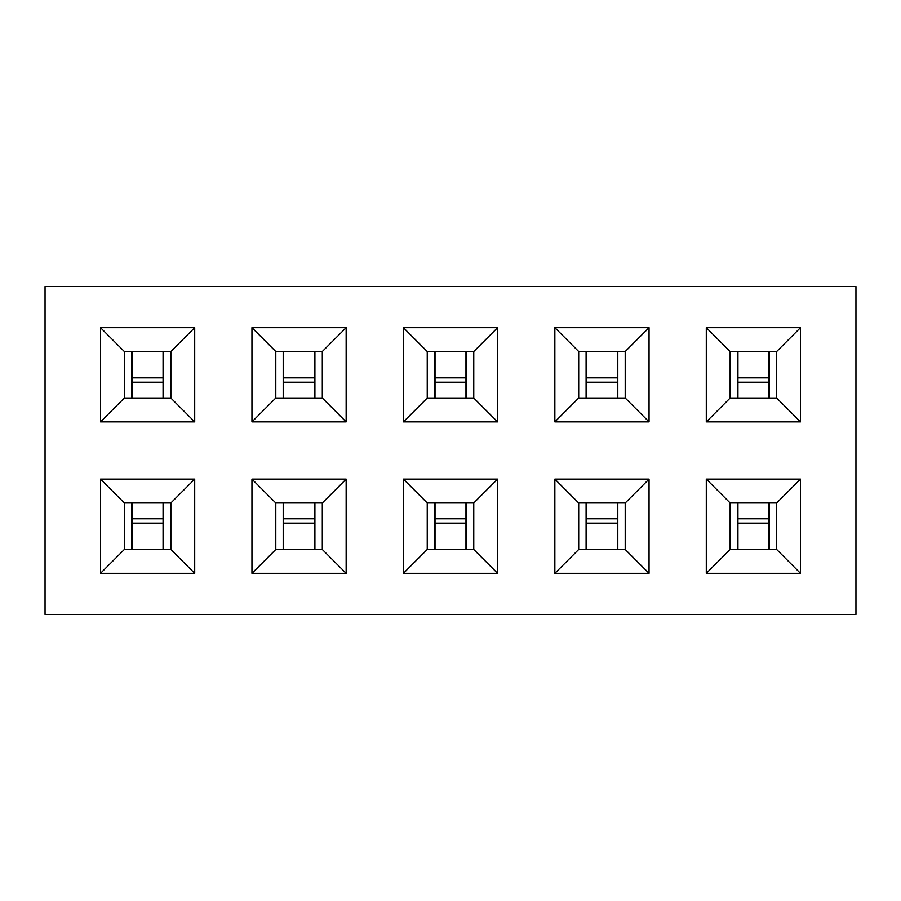 <?xml version="1.0" encoding="UTF-8"?>
<svg xmlns="http://www.w3.org/2000/svg" width="901" height="901" viewBox="0 0 901 901"><rect width="100%" height="100%" fill="white"/><g stroke="black" fill="none" stroke-linecap="round" stroke-linejoin="round"><path stroke-width="1.35" d="M283.578 518.773L314.517 518.773M132.132 518.773L163.07 518.773M586.483 518.773L617.422 518.773M435.025 518.773L465.975 518.773M737.93 518.773L768.868 518.773M314.517 382.227L283.578 382.227M163.07 382.227L132.132 382.227M617.422 382.227L586.483 382.227M465.975 382.227L435.025 382.227M768.868 382.227L737.93 382.227M855.95 614.471L855.95 286.529L45.05 286.529L45.05 614.471L855.95 614.471M403.4 421.882L403.4 327.671L497.6 327.671L497.6 421.882L403.4 421.882L427.243 398.028L473.757 398.028L473.757 351.525L427.243 351.525L427.243 398.028M403.4 573.329L403.4 479.118L497.6 479.118L497.6 573.329L403.4 573.329L427.243 549.475L473.757 549.475L473.757 502.972L427.243 502.972L427.243 549.475M800.493 573.329L706.294 573.329L706.294 479.118L800.493 479.118L800.493 573.329L776.651 549.475L776.651 502.972L730.137 502.972L730.137 549.475L776.651 549.475M649.047 573.329L554.847 573.329L554.847 479.118L649.047 479.118L649.047 573.329L625.204 549.475L625.204 502.972L578.69 502.972L578.69 549.475L625.204 549.475M554.847 327.671L649.047 327.671L649.047 421.882L554.847 421.882L554.847 327.671L578.69 351.525L578.69 398.028L625.204 398.028L625.204 351.525L578.69 351.525M706.294 327.671L800.493 327.671L800.493 421.882L706.294 421.882L706.294 327.671L730.137 351.525L730.137 398.028L776.651 398.028L776.651 351.525L730.137 351.525M194.706 573.329L100.507 573.329L100.507 479.118L194.706 479.118L194.706 573.329L170.863 549.475L170.863 502.972L124.349 502.972L124.349 549.475L170.863 549.475M346.153 573.329L251.953 573.329L251.953 479.118L346.153 479.118L346.153 573.329L322.31 549.475L322.31 502.972L275.796 502.972L275.796 549.475L322.31 549.475M251.953 327.671L346.153 327.671L346.153 421.882L251.953 421.882L251.953 327.671L275.796 351.525L275.796 398.028L322.31 398.028L322.31 351.525L275.796 351.525M100.507 327.671L194.706 327.671L194.706 421.882L100.507 421.882L100.507 327.671L124.349 351.525L124.349 398.028L170.863 398.028L170.863 351.525L124.349 351.525M497.6 421.882L473.757 398.028M403.4 327.671L427.243 351.525M473.757 351.525L497.6 327.671M403.4 479.118L427.243 502.972M473.757 502.972L497.6 479.118M497.6 573.329L473.757 549.475M776.651 351.525L800.493 327.671M800.493 421.882L776.651 398.028M706.294 421.882L730.137 398.028M625.204 351.525L649.047 327.671M649.047 421.882L625.204 398.028M554.847 421.882L578.69 398.028M776.651 502.972L800.493 479.118M730.137 502.972L706.294 479.118M706.294 573.329L730.137 549.475M625.204 502.972L649.047 479.118M578.69 502.972L554.847 479.118M554.847 573.329L578.69 549.475M124.349 398.028L100.507 421.882M170.863 398.028L194.706 421.882M194.706 327.671L170.863 351.525M275.796 398.028L251.953 421.882M322.31 398.028L346.153 421.882M346.153 327.671L322.31 351.525M124.349 549.475L100.507 573.329M100.507 479.118L124.349 502.972M194.706 479.118L170.863 502.972M275.796 549.475L251.953 573.329M251.953 479.118L275.796 502.972M346.153 479.118L322.31 502.972M283.578 523.132L314.517 523.132M314.9 502.972L314.9 549.475M283.207 549.475L283.207 502.972M132.132 523.132L163.07 523.132M163.453 502.972L163.453 549.475M131.76 549.475L131.76 502.972M586.483 523.132L617.422 523.132M617.793 502.972L617.793 549.475M586.101 549.475L586.101 502.972M435.025 523.132L465.975 523.132M466.346 502.972L466.346 549.475M434.654 549.475L434.654 502.972M737.93 523.132L768.868 523.132M769.24 502.972L769.24 549.475M737.547 549.475L737.547 502.972M314.517 377.868L283.578 377.868M314.9 351.525L314.9 398.028M283.207 398.028L283.207 351.525M163.07 377.868L132.132 377.868M163.453 351.525L163.453 398.028M131.76 398.028L131.76 351.525M617.422 377.868L586.483 377.868M617.793 351.525L617.793 398.028M586.101 398.028L586.101 351.525M465.975 377.868L435.025 377.868M466.346 351.525L466.346 398.028M434.654 398.028L434.654 351.525M768.868 377.868L737.93 377.868M769.24 351.525L769.24 398.028M737.547 398.028L737.547 351.525M314.517 549.475L314.517 502.972M283.578 502.972L283.578 549.475M163.07 549.475L163.07 502.972M132.132 502.972L132.132 549.475M617.422 549.475L617.422 502.972M586.483 502.972L586.483 549.475M465.975 549.475L465.975 502.972M435.025 502.972L435.025 549.475M768.868 549.475L768.868 502.972M737.93 502.972L737.93 549.475M314.517 351.525L314.517 398.028M283.578 398.028L283.578 351.525M163.07 351.525L163.07 398.028M132.132 398.028L132.132 351.525M617.422 351.525L617.422 398.028M586.483 398.028L586.483 351.525M465.975 351.525L465.975 398.028M435.025 398.028L435.025 351.525M768.868 351.525L768.868 398.028M737.93 398.028L737.93 351.525"/></g></svg>
